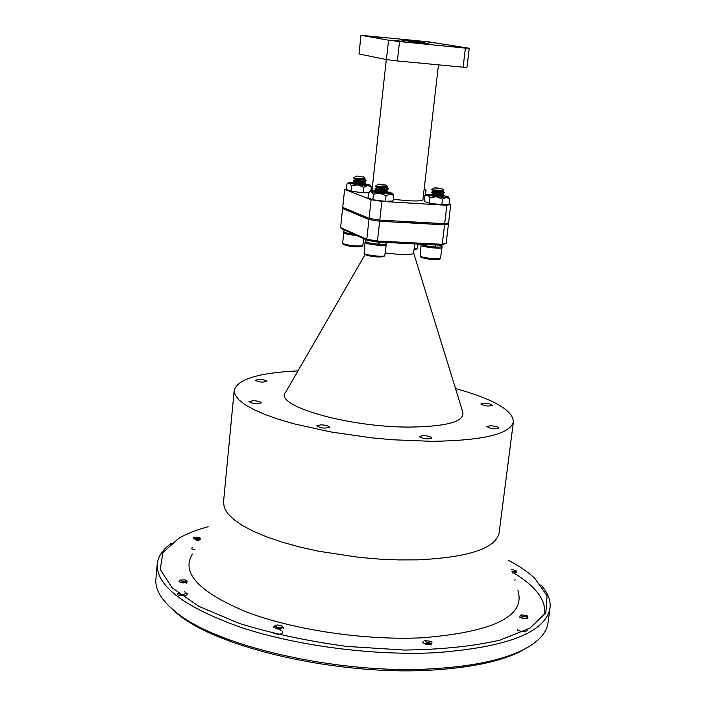 <?xml version="1.0" encoding="UTF-8"?>
<svg xmlns="http://www.w3.org/2000/svg" width="706" height="706" viewBox="0 0 706 706"><rect width="100%" height="100%" fill="white"/><g stroke="black" fill="none" stroke-linecap="round" stroke-linejoin="round"><path stroke-width="1.06" d="M513.853 573.007C535.58 586.254 545.879 599.826 544.75 613.726C545.879 599.826 535.58 586.254 513.853 573.007M529.879 646.052L519.898 651.797C499.619 661.628 470.47 667.708 432.443 670.038C339.207 676.189 216.442 647.773 176.915 613.32L168.46 605.519M157.209 564.191L155.902 578.955C154.949 589.289 161.321 600.082 175.009 611.343C214.906 646.122 339.312 674.892 433.722 668.688C472.226 666.349 501.71 660.207 522.202 650.279C538.043 642.336 546.638 633.22 548.006 622.939L550 608.254C545.27 632.505 507.164 647.323 435.69 652.697C373.703 655.892 296.652 645.84 241.099 627.457C184.39 607.239 156.423 586.148 157.209 564.191C158.02 556.46 162.707 549.533 171.258 543.399M540.902 584.859C547.891 592.731 550.918 600.532 550 608.254M208.138 526.738C196.392 529.924 186.569 533.798 178.644 538.378L162.857 552.639L160.262 569.495L172.22 587.886L198.968 606.401L239.219 623.407C271.951 633.485 307.825 641.163 346.849 646.422L404.317 650.049C441.171 649.582 473.038 646.281 499.927 640.157L530.109 628.031L545.853 612.746L547.053 595.732L534.813 578.329C528.106 572.107 519.378 566.15 508.638 560.449M274.281 627.528C278.402 629.743 281.12 629.734 282.426 627.519M423.988 643.21C428.171 644.957 430.792 644.922 431.843 643.113M521.655 617.944C525.123 618.871 527.205 618.756 527.876 617.609M513.174 572.998L516.404 572.513M517.93 590.543C525.802 616.232 493.838 631.985 422.047 637.8C364.87 640.554 293.449 629.92 246.438 611.925C198.836 592.069 180.815 572.769 192.403 554.025M455.529 388.565C493.485 399.093 512.777 410.142 513.412 421.711L499.107 532.977C495.674 548.465 468.502 557.422 417.599 559.858L398.616 559.911L378.778 559.055L358.533 557.29L318.671 551.227L299.979 547.079L282.674 542.314L267.124 537.045L253.639 531.406L242.467 525.52L233.792 519.519L227.72 513.527L224.296 507.676L223.52 502.063L234.207 390.392C237.392 379.254 258.661 372.75 298.003 370.888M513.412 421.711C510.376 434.04 483.151 440.579 431.745 441.329L392.474 439.759L371.947 437.861L331.493 432.054L294.879 424.041L279.038 419.452L265.279 414.607L253.86 409.621L244.956 404.609L238.69 399.667L235.116 394.901L234.207 390.392M369.847 218.481L368.947 219.522L342.604 208.491L340.583 227.579L366.793 239.263L368.947 219.522L379.669 221.26L379.784 220.087L369.079 218.357L371.118 199.692L381.867 201.386L379.802 220.087L444.683 223.687L446.854 205.287L450.755 204.493L448.592 222.787L444.683 223.687M441.206 245.211L442.256 244.294L446.166 243.279L441.206 245.211L377.357 242.017L367.561 240.393L366.793 239.263L377.489 241.037L442.256 244.294L444.551 224.835L448.451 223.926L447.648 223.008M377.357 242.017L379.669 221.26L444.551 224.835L443.862 223.643M343.619 207.74L342.604 208.491M448.451 223.926L446.166 243.279M418.693 223.405L418.826 222.258M410.513 222.496L405.8 222.108L414.501 222.011M367.561 240.393L341.686 228.823L340.583 227.579M414.696 243.888L413.637 253.066C413.098 254.345 408.615 254.822 400.178 254.495L385.317 253.013M413.645 252.995L462.677 411.695C465.307 421.385 447.754 426.512 410.018 427.068C347.299 427.43 271.686 405.006 285.904 391.865L365.037 254.637M253.11 400.699L248.962 401.643C252.872 403.867 256.949 404.256 261.211 402.826C260.54 401.652 257.84 400.937 253.11 400.699M259.093 379.404L255.184 380.234C258.89 382.255 262.764 382.634 266.797 381.372C266.153 380.305 263.585 379.651 259.093 379.404M484.042 403.232L480.812 403.964C484.448 406.082 488.296 406.568 492.347 405.429C491.544 404.247 488.781 403.514 484.042 403.232M490.229 425.736L486.84 426.565C490.67 428.895 494.721 429.416 499.001 428.127C498.162 426.821 495.233 426.018 490.229 425.736M423 435.584L419.267 436.537C423.256 439 427.474 439.511 431.922 438.055C431.101 436.679 428.127 435.858 423 435.584M320.877 424.827L316.809 425.833C320.824 428.251 325.06 428.701 329.499 427.174C328.758 425.859 325.881 425.083 320.877 424.827M194.927 549.647C191.326 549.074 190.514 548.43 192.482 547.706M199.913 537.813L200.072 537.99C200.875 539.402 199.754 540.293 196.692 540.655M200.186 538.334L197.539 539.543L193.541 538.749M193.991 537.328L193.347 537.813C193.576 539.26 195.73 539.552 199.816 538.704L200.045 537.937M199.198 539.013L193.709 538.766M199.851 537.734L194.176 537.187C195.694 538.96 197.592 539.137 199.851 537.734M186.693 593.022C190.638 597.258 171.911 595.493 178.644 593.437M187.108 581.135L186.728 583.721M186.958 581.709L183.913 582.962L180.992 582.741L179.809 582M184.513 591.813L185.193 592.175M185.863 593.393C182.889 594.902 180.524 594.946 178.768 593.534M185.051 579.873L180.568 580.032C182.369 582.141 184.345 582.3 186.499 580.5L185.051 579.873M180.339 580.208L179.527 580.817C176.394 582.529 188.758 583.677 186.861 580.87L186.693 580.703M280.556 630.14L281.217 630.405M282.718 631.349C282.894 634.173 279.92 634.888 273.787 633.476M282.885 627.157L283.635 628.225M282.118 627.828C279.099 629.231 276.637 629.214 274.713 627.784M280.935 628.322L275.031 627.934M277.467 624.942L275.622 625.339C272.551 627.29 284.359 628.437 281.756 625.94L277.467 624.942M275.34 625.542L274.343 626.257C270.504 628.411 285.312 629.796 282.091 626.301L281.985 626.196M431.242 643.572C428.092 644.763 425.665 644.64 423.953 643.192M430.386 643.863L430.898 644.304M430.245 643.898L424.218 643.307M430.66 643.793L431.269 644.869M424.703 640.651C427.042 643.034 429.151 643.245 431.039 641.286L424.703 640.651M423.159 641.701C420.502 643.96 434.799 645.302 431.516 641.842M526.464 633.838L525.917 633.653M527.153 629.726C527.903 632.947 514.4 630.793 517.763 629.081M521.01 614.988L520.984 616.1L520.569 615.403M520.984 616.1L520.578 615.544M527.205 618.015L526.102 618.553M521.222 615.844C524.902 617.247 526.861 617.194 527.1 615.685L521.24 614.829L521.222 615.844M520.128 615.579L519.81 617.22C524.832 618.888 527.461 618.615 527.7 616.4L527.285 615.906M515.08 579.652L514.709 580.094M511.965 571.233L512.053 571.251C514.939 571.692 516.192 571.436 515.804 570.492L511.426 569.468M512.494 572.945C515.892 573.122 517.224 572.575 516.492 571.313L515.945 570.669M397.381 60.945L386.42 59.551L388.538 40.207L399.525 41.557L397.381 60.945L463.136 67.176L465.386 48.114L469.243 48.246L467.001 67.194L463.136 67.176M399.525 41.557L465.386 48.114M469.243 48.246L428.957 41.875L360.978 35.3L359.001 53.974L386.42 59.551M360.978 35.3L388.538 40.207M346.425 189.049L344.643 189.332L371.118 199.692M344.643 189.332L342.728 207.37L369.079 218.357M372.044 190.09L370.941 190.02M450.755 204.493L449.078 203.893M381.867 201.386L446.854 205.287M438.47 64.837L422.929 199.772C422.356 200.928 417.246 201.236 407.591 200.716L393.207 199.339M427.96 41.998L437.261 43.198L427.96 41.998M372.547 36.447L381.787 37.647L372.547 36.447M395.254 40.463L404.856 41.716L395.254 40.463M400.752 39.845L413.831 42.131L428.78 43.622L415.507 41.319L400.752 39.845M415.402 42.289L415.507 41.319M451.981 46.119L461.645 47.381L451.981 46.119M361.904 246.403L361.666 246.588C355.497 247.259 349.479 246.597 343.601 244.62L343.407 244.382M356.548 235.469C348.914 234.763 344.599 233.845 343.593 232.698L342.701 243.526C349.241 245.714 355.93 246.447 362.778 245.714L363.802 238.716M343.593 232.698L344.246 232.124M354.412 177.347L353.591 177.983M362.919 179.412L366.035 180.824L365.329 181.257L353.185 180.851L359.107 181.495M362.646 182.245L363.405 182.448M365.664 183.472L365.011 184.098L353.018 183.745M354.024 183.684L358.948 184.345M362.549 178.962L366.07 180.471C361.693 181.345 357.412 181.354 353.221 180.489L355.233 179.633L363.528 181.521C367.102 183.242 353.75 182.616 354.933 182.457L363.731 184.848M359.125 181.142L365.761 183.304C361.393 184.187 357.112 184.195 352.921 183.322M358.966 183.984L362.858 184.831M356.706 176.085L355.489 176.8M364.146 178.892C366.352 180.401 354.024 179.739 355.233 179.633M355.497 176.809L354.624 177.206M362.99 176.968L356.83 176.015L362.99 176.968M353.882 178.133L364.817 178.786L365.037 178.212L363.458 176.827M364.384 178.865L355.268 179.289L353.618 178.08M355.903 179.35L359.16 179.889M363.537 181.151L363.466 182.086L354.941 182.104M355.745 182.201L358.93 182.73M363.246 183.984L363.149 184.919M344.06 229.891L343.866 231.692C344.343 232.556 347.564 233.368 353.547 234.127M356.936 183.004C365.805 184.063 367.376 184.645 361.64 184.778C352.735 183.71 351.164 183.119 356.936 183.004M358.586 182.66L348.87 182.527L349.417 183.26L357.827 184.884L367.702 185.519L369.732 184.822L360.722 182.898M351.544 185.784L350.961 191.238L346.381 189.455L346.964 184.028L349.417 183.26L351.544 185.784L357.827 184.884L363.758 187.293L367.702 185.519L371.268 187.028L370.871 190.673M363.758 187.293L363.175 192.756L368.576 192.544M371.268 187.028L369.9 185.034M365.496 184.601L364.57 184.107M350.961 191.238L363.175 192.756M435.761 244.947L435.523 247.021C439.547 247.215 441.691 247.021 441.965 246.447L442.141 244.973M421.429 244.223C423.115 245.423 427.633 246.341 434.984 246.985L435.223 244.92M435.584 246.473L435.046 246.465M435.011 246.765L435.523 247.021M379.581 242.132L379.351 244.232C383.614 244.444 385.891 244.241 386.182 243.623L386.314 242.467M365.514 239.475L365.32 241.311C366.414 242.537 370.906 243.499 378.795 244.197L379.025 242.105M379.413 243.694L378.857 243.676M378.822 243.958L379.351 244.232M434.834 194.741C443.862 195.818 445.627 196.444 440.103 196.612C431.039 195.536 429.283 194.909 434.834 194.741M436.423 194.371L426.909 194.238L427.642 195.059L436.449 196.762L446.289 197.371L448.072 196.665L438.461 194.6M426.689 194.415L424.888 195.809L427.642 195.059L430.025 197.662L436.449 196.762L442.494 199.207L446.289 197.371L449.669 198.871L449.016 204.378L441.841 204.74L442.494 199.207M449.669 198.871L448.239 196.886M443.65 196.524L442.247 195.765M424.888 195.809L424.253 201.307L429.38 203.196L441.841 204.74M430.025 197.662L429.38 203.196M424.191 188.855L424.262 188.237M423.371 195.941L424.88 195.88M424.138 189.279L426.009 190.505L425.453 195.368M426.009 190.505L424.633 188.564M378.813 191.247C384.594 191.758 387.515 192.35 387.568 193.02L375.23 191.75M375.001 191.617L375.68 191.22M386.879 193.144L383.552 192.359M380.296 190.849L370.597 190.752L371.197 191.547L379.934 193.259L390.047 193.885L392.042 193.135L382.643 191.114M373.448 194.176L372.839 199.78L367.994 197.892L368.594 192.314L371.197 191.547L373.448 194.176L379.934 193.259L386.05 195.738L390.047 193.885L393.648 195.421L393.021 200.998L385.423 201.351L386.05 195.738M393.648 195.421L392.227 193.365M372.839 199.78L385.423 201.351M439.573 259.111L439.308 259.314C433.052 259.958 426.953 259.252 421.005 257.196L420.802 256.94M421.094 245.088L420.105 256.075C421.826 257.796 438.373 259.711 440.447 258.422L442.018 247.506C442.327 249.412 420.352 246.871 421.094 245.088L421.756 244.514M441.506 246.791L442.018 247.506M435.002 246.853L435.54 246.888M432.39 189.111L431.754 189.676M441.241 191.176L444.348 192.623L443.606 193.065L431.295 192.579L437.455 193.285M440.941 194.044L444.012 195.491L443.262 195.941L431.11 195.527M430.969 195.447L437.27 196.171M440.641 196.912L441.365 197.115M440.606 223.908L439.926 224.579M440.871 190.717L444.392 192.261C439.926 193.144 435.576 193.126 431.34 192.217L431.295 192.579M437.482 192.923L444.056 195.13C439.591 196.03 435.249 196.012 431.004 195.094M437.296 195.809L439.291 196.224M441.4 196.753L441.85 196.895M440.579 223.458L438.267 224.49M428.56 223.952L427.695 223.678L429.663 222.858M434.922 187.752L432.601 188.979M442.45 190.655C444.656 192.2 432.143 191.467 433.396 191.352L434.199 191.458M441.038 192.976L441.779 193.303C445.451 195.085 431.843 194.397 433.06 194.229L434.022 194.344M440.738 195.853L442.124 196.683M435.752 223.193L429.742 222.858M430.889 222.919L432.381 223.14M435.681 245.662L435.117 245.803M441.365 188.67L435.055 187.681C435.655 188.228 437.755 188.564 441.365 188.67M432.143 189.861L443.13 190.549L443.368 189.949L441.762 188.537M442.688 190.629L433.405 190.999M434.216 191.097C439.75 191.856 442.247 192.791 441.709 193.894L433.105 193.885L431.437 192.65M434.04 193.982C439.167 194.697 441.7 195.588 441.647 196.674M434.066 223.096L434.569 223.211M416.372 249.094L414.034 249.606M414.131 248.803L417.528 248.133L417.996 244.055M415.393 222.063L416.416 222.99M413.592 221.966L405.721 222.125M383.835 256.472L383.57 256.684C377.233 257.381 371.056 256.702 365.02 254.628L364.808 254.363M365.028 242.343L364.102 253.498C365.885 255.254 382.599 257.099 384.717 255.784L386.244 244.691C386.57 246.65 364.278 244.179 365.028 242.343L365.69 241.761M378.99 242.458L379.537 242.546M385.723 243.985L386.244 244.691M378.813 244.064L379.36 244.1M376.227 185.475L375.46 186.102M385.132 187.584L388.256 189.049L387.497 189.508L375.027 189.049L381.425 189.755M384.841 190.496L387.929 191.953L387.162 192.42L374.868 192.041M375.804 191.944L381.249 192.685M384.664 220.775L383.879 221.49M384.805 187.134L388.3 188.678C383.782 189.596 379.369 189.596 375.071 188.687L375.027 189.049M381.443 189.393L383.473 189.799M385.617 190.338L387.973 191.591C383.464 192.526 379.06 192.526 374.754 191.591M381.275 192.314L383.243 192.72M384.673 220.36L382.131 221.393M378.672 184.151L376.439 185.334M387.665 188.07L386.297 187.064C388.512 188.626 375.83 187.92 377.154 187.796L385.652 189.737C389.421 191.547 375.548 190.894 376.836 190.708L377.957 190.841M384.664 192.341L385.882 193.188M379.493 242.943L378.928 243.058M385.149 185.069L378.813 184.072C379.36 184.628 381.478 184.963 385.149 185.069M375.786 186.269L386.985 186.958L387.232 186.34L385.608 184.928M386.561 187.037L377.189 187.452L375.495 186.207M378.134 187.549C383.746 188.317 386.226 189.252 385.582 190.346L376.836 190.346M377.975 190.479C383.234 191.202 385.741 192.111 385.494 193.188M379.537 242.582L378.963 242.696M519.898 651.797L522.202 650.279M176.915 613.32L175.009 611.343M386.306 59.533L372 190.514M361.666 246.588L362.778 245.714M343.601 244.62L342.701 243.526M365.479 179.906L364.111 178.892M365.17 182.73L363.978 181.857M353.079 183.278L354.933 182.457M363.899 184.848L363.211 184.345M363.775 179.245L364.817 178.786M363.466 182.086L365.329 181.257M354.968 182.122L353.318 180.912M363.316 184.848L365.011 184.098M348.658 182.695L347.555 183.586M370.368 190.938L369.317 191.785M439.308 259.314L440.447 258.422M421.005 257.196L420.105 256.075M443.783 191.679L442.415 190.655M431.49 192.182L433.396 191.352M443.439 194.538L441.779 193.303M431.163 195.05L433.06 194.229M442.053 191.017L443.13 190.549M433.431 191.017L431.772 189.782M441.709 193.894L443.606 193.065M441.585 196.674L443.262 195.941M416.134 249.28L417.237 248.415M404.6 222.628L405.8 222.108M383.57 256.684L384.717 255.784M365.02 254.628L364.102 253.498M375.23 188.643L377.154 187.796M387.329 190.973L385.652 189.737M374.921 191.547L376.836 190.708M386.067 193.188L385.326 192.641M385.908 187.434L386.985 186.958M385.582 190.346L387.497 189.508M376.872 190.364L375.177 189.12M385.432 193.188L387.162 192.42"/></g></svg>

